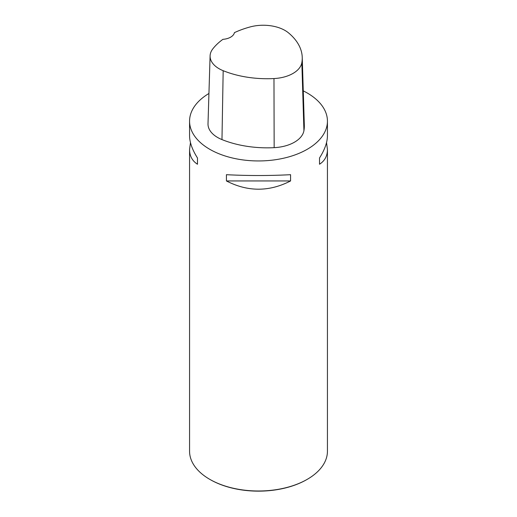 <?xml version="1.0" encoding="UTF-8"?>
<svg xmlns="http://www.w3.org/2000/svg" width="517" height="517" viewBox="0 0 517 517"><rect width="100%" height="100%" fill="white"/><g stroke="black" fill="none" stroke-linecap="round" stroke-linejoin="round"><path stroke-width="0.78" d="M303.266 90.882A68.935 39.803 180 0 1 307.247 93.002A68.935 39.803 180 0 1 327.435 121.146A68.935 39.803 180 0 1 258.5 160.949A68.935 39.803 180 0 1 189.565 121.146A68.935 39.803 180 0 1 208.939 93.48M189.565 121.146L189.565 135.732C189.616 142.298 192.253 149.717 197.481 157.982L197.481 164.238C192.253 160.897 189.616 155.966 189.565 149.452L189.565 451.192A68.935 39.803 0 0 0 209.753 479.337L209.753 479.337A68.935 39.803 0 0 0 307.247 479.337A68.935 39.803 0 0 0 327.435 451.192L327.435 149.452C327.384 155.966 324.747 160.897 319.519 164.238L319.519 157.982C324.747 149.717 327.384 142.298 327.435 135.732L327.435 121.146M226.42 180.944L226.42 174.694C247.805 175.799 269.195 175.799 290.58 174.694L290.58 180.944C269.195 191.943 247.805 191.943 226.42 180.944L290.58 180.944M326.531 142.589L327.435 149.452M189.565 149.452L190.469 142.589M302.238 57.374L304.326 125.256A78.784 45.49 180 0 1 303.925 130.723A32.829 18.955 180 0 1 274.159 147.662A78.784 45.49 180 0 1 221.974 139.59A32.829 18.955 180 0 1 208.008 123.737L210.096 55.855A30.736 17.746 180 0 1 212.778 48.921A76.697 44.281 180 0 1 222.917 39.331A13.132 7.581 180 0 0 234.408 32.649A76.697 44.281 180 0 1 250.202 26.923A30.736 17.746 180 0 1 288.48 32.849A76.697 44.281 180 0 1 302.238 57.374A76.697 44.281 180 0 1 301.844 62.699A30.736 17.746 180 0 1 273.971 78.558A76.697 44.281 180 0 1 223.176 70.7A30.736 17.746 180 0 1 210.096 55.855M319.519 157.982L319.519 164.238M197.481 164.238L197.481 157.982M210.219 479.602L209.753 479.337L210.219 479.602A68.283 39.421 0 0 0 306.781 479.602L307.247 479.337M301.844 62.699L303.925 130.723M273.971 78.558L274.159 147.662M223.176 70.7L221.974 139.59"/></g></svg>
